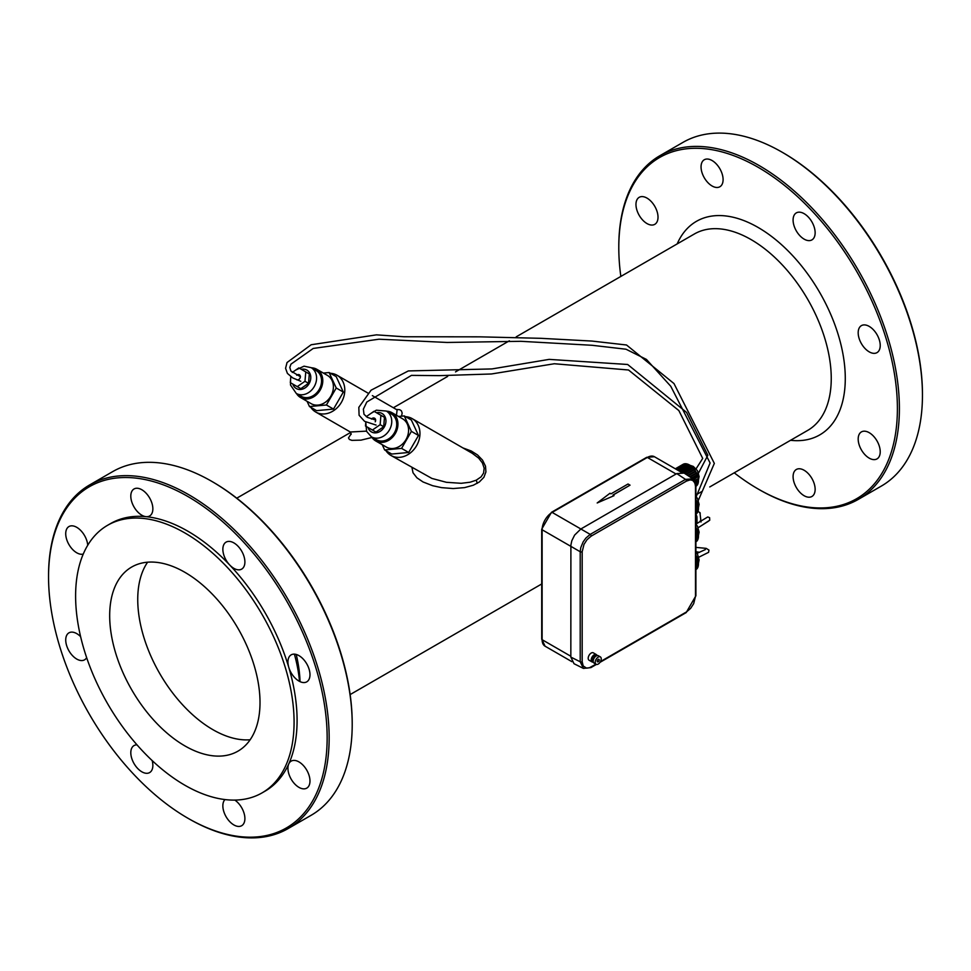 <?xml version="1.0" encoding="UTF-8"?>
<svg xmlns="http://www.w3.org/2000/svg" width="971" height="971" viewBox="0 0 971 971"><rect width="100%" height="100%" fill="white"/><g stroke="black" fill="none" stroke-linecap="round" stroke-linejoin="round"><path stroke-width="1.46" d="M695.904 555.157A12.757 7.367 60 0 1 696.438 556.152L695.904 556.456M695.904 557.111L696.68 556.662L695.904 556.905M696.68 556.662A12.757 7.367 60 0 1 697.275 558.058L695.904 558.847M695.904 559.478L697.469 558.58L696.547 558.483M697.469 558.58A12.757 7.367 60 0 1 697.906 559.976L695.904 561.141M695.904 561.724L698.04 560.498L697.263 560.352M698.04 560.498A12.757 7.367 60 0 1 698.307 561.869L695.904 563.253M695.904 563.787L697.821 562.148M698.367 562.367A12.757 7.367 60 0 1 698.465 563.666L695.904 565.146M695.904 565.608L698.161 563.835M698.465 564.127A12.757 7.367 60 0 1 698.367 565.328L695.904 566.761M695.904 567.137L698.028 565.535M698.307 565.753A12.757 7.367 60 0 1 698.04 566.821L695.904 568.047M695.904 568.338L697.724 567.003M697.906 567.185A12.757 7.367 60 0 1 697.469 568.084L695.904 568.982M695.904 569.164L697.178 568.253M697.275 568.375A12.757 7.367 60 0 1 696.68 569.091L695.904 569.54M695.904 559.017L696.595 558.616M695.904 541.757L696.68 541.308A12.757 7.367 60 0 0 697.275 540.604L697.178 540.483M695.904 541.393L697.275 540.604M695.904 541.211L697.469 540.301A12.757 7.367 60 0 0 697.906 539.403L697.724 539.221M695.904 540.568L697.906 539.403M695.904 540.277L698.04 539.039A12.757 7.367 60 0 0 698.307 537.983L698.028 537.764M695.904 539.366L698.307 537.983M695.904 538.978L698.367 537.558A12.757 7.367 60 0 0 698.465 536.356L698.064 536.126M695.904 537.837L698.465 536.356M695.904 537.376L698.465 535.895A12.757 7.367 60 0 0 698.367 534.584L697.821 534.378M695.904 536.016L698.367 534.584M695.904 535.482L698.307 534.099A12.757 7.367 60 0 0 698.04 532.715L697.263 532.581M695.904 533.953L698.04 532.715M695.904 533.358L697.906 532.205A12.757 7.367 60 0 0 697.469 530.797L696.547 530.712M695.904 531.707L697.469 530.797M695.904 531.234L696.595 530.846M695.904 531.076L697.275 530.287A12.757 7.367 60 0 0 696.68 528.892L695.904 529.134M695.904 529.341L696.68 528.892M695.904 528.685L696.438 528.382A12.757 7.367 60 0 0 695.904 527.387M695.904 513.987L696.68 513.538A12.757 7.367 60 0 0 697.275 512.834L697.178 512.7M695.904 513.623L697.275 512.834M695.904 513.441L697.469 512.53A12.757 7.367 60 0 0 697.906 511.632L697.724 511.45M695.904 512.785L697.906 511.632M695.904 512.506L698.04 511.268A12.757 7.367 60 0 0 698.307 510.2L698.028 509.993M695.904 511.596L698.307 510.2M695.904 511.207L698.367 509.787A12.757 7.367 60 0 0 698.465 508.586L698.161 508.294M695.904 510.054L698.465 508.586M695.904 509.593L698.465 508.124A12.757 7.367 60 0 0 698.367 506.813L697.821 506.607M695.904 508.234L698.367 506.813M695.904 507.712L698.307 506.316A12.757 7.367 60 0 0 698.04 504.944L697.263 504.811M695.904 506.182L698.04 504.944M695.904 505.588L697.906 504.435A12.757 7.367 60 0 0 697.469 503.027L696.547 502.942M695.904 503.937L697.469 503.027M695.904 503.464L696.595 503.075M695.904 503.306L697.275 502.517A12.757 7.367 60 0 0 696.68 501.109L695.904 501.364M695.904 501.558L696.68 501.109M695.904 500.915L696.438 500.611A12.757 7.367 60 0 0 695.904 499.616M683.183 464.259L675.331 468.799L683.487 464.114A12.757 7.367 60 0 1 684.349 463.835L684.385 463.944M675.658 468.993L684.676 463.774A12.757 7.367 60 0 1 685.635 463.737L685.696 463.932M676.302 469.357L685.999 463.762A12.757 7.367 60 0 1 687.031 463.944L687.092 464.247M678.498 470.632L678.474 470.255A12.757 7.367 60 0 0 677.406 469.843L687.419 464.053A12.757 7.367 60 0 1 688.5 464.466L688.524 464.878M679.943 471.457L679.967 471.081A12.757 7.367 60 0 0 678.875 470.45L688.9 464.66A12.757 7.367 60 0 1 689.993 465.291L689.944 465.813M681.424 472.246L681.436 472.173A12.757 7.367 60 0 0 680.368 471.348L690.393 465.558A12.757 7.367 60 0 1 691.461 466.383L691.303 467.051M682.176 472.319L691.85 466.723A12.757 7.367 60 0 1 692.881 467.731L684.373 473.241L693.245 468.131A12.757 7.367 60 0 1 694.204 469.284L693.816 470.146M686.279 474.503L694.544 469.733A12.757 7.367 60 0 1 695.406 470.996L694.993 471.894M688.233 475.79L695.697 471.481A12.757 7.367 60 0 1 696.438 472.828L689.677 476.737M690.199 477.089L696.68 473.338L695.722 473.241M696.68 473.338A12.757 7.367 60 0 1 697.275 474.734L691.607 478.011M692.105 478.351L697.469 475.256L696.547 475.159M697.469 475.256A12.757 7.367 60 0 1 697.906 476.664L693.403 479.261M693.792 479.625L697.263 477.028M698.04 477.174A12.757 7.367 60 0 1 698.307 478.545L694.629 480.669M694.86 481.07L697.821 478.824M698.367 479.043A12.757 7.367 60 0 1 698.465 480.354L695.333 482.15M695.467 482.538L698.161 480.524M698.465 480.815A12.757 7.367 60 0 1 698.367 482.017L695.709 483.546M695.77 483.898L698.028 482.211M698.307 482.429A12.757 7.367 60 0 1 698.04 483.497L695.867 484.747M695.891 485.027L697.724 483.679M697.906 483.861A12.757 7.367 60 0 1 697.469 484.76L695.904 485.658M695.904 485.852L697.178 484.93M697.275 485.051A12.757 7.367 60 0 1 696.68 485.767L695.904 486.216M677.018 469.77L687.031 463.944M675.549 468.92L684.349 463.835M676.095 469.236L685.635 463.737M678.474 470.255L688.5 464.466M679.967 471.081L689.993 465.291L693.282 466.42L697.481 470.729L699.12 476.579L698.44 479.929M681.436 472.173L691.461 466.383M683.887 472.926L692.881 467.731M685.769 474.151L694.204 469.284M686.036 474.334L693.658 469.928M687.711 475.438L695.406 470.996M687.759 475.474L694.726 471.457M690.029 476.979L695.891 473.593M691.728 478.096L696.595 475.292M614 495.574L612.992 494.992L630.033 485.16L628.031 484.007L610.99 493.838L609.994 493.256L597.189 502.966L614 495.683L597.189 502.966M613.102 495.052L630.033 485.16M462.985 447.947L471.238 450.993L477.526 454.95L482.514 460.108L485.512 466.214L485.913 471.967L483.91 477.283L479.322 481.992L473.314 485.221L464.611 487.612L453.202 488.547L441.599 487.648L432.653 485.706L423.053 481.968L416.935 477.829L413.015 472.768L411.971 467.597M351.199 433.721L348.48 437.921L349.402 439.475L351.854 440.361L360.994 440.142L372.002 437.46M401.545 416.183L402.176 413.015L401.351 410.757L399.676 409.689L396.289 409.446M187.852 818.201L188.847 818.771A198.424 114.554 -120 0 0 288.059 828.603L311.121 815.3A198.424 114.554 -120 0 0 352.206 724.463L352.206 723.31A197.004 113.741 -120 0 0 212.904 482.029L211.909 481.446A198.424 114.554 -120 0 0 112.697 471.615L89.648 484.93A198.424 114.554 -120 0 0 48.55 575.767L48.55 576.92A197.004 113.741 -120 0 0 187.852 818.201A197.004 113.741 -120 0 0 327.154 737.766A197.004 113.741 -120 0 0 187.852 496.497A197.004 113.741 -120 0 0 48.55 576.92M734.234 472.816A197.004 113.741 -120 0 0 758.096 488.971A197.004 113.741 -120 0 0 897.398 408.548A197.004 113.741 -120 0 0 758.096 167.267A197.004 113.741 -120 0 0 618.794 247.69A197.004 113.741 -120 0 0 620.845 276.432M704.278 177.754A15.585 9.006 60 0 1 704.278 159.754A15.585 9.006 60 0 1 719.863 168.748A15.585 9.006 60 0 1 719.863 186.76A15.585 9.006 60 0 1 704.278 177.754M861.411 325.625L861.411 325.625A15.585 9.006 60 0 1 876.995 334.619A15.585 9.006 60 0 1 876.995 352.631A15.585 9.006 60 0 1 861.411 343.625A15.585 9.006 60 0 1 861.411 325.625M869.203 432.678A15.585 9.006 60 0 1 879.386 446.417A15.585 9.006 60 0 1 876.995 458.907A15.585 9.006 60 0 1 861.411 449.913A15.585 9.006 60 0 1 861.411 431.913A15.585 9.006 60 0 1 869.203 432.678M811.914 478.485A15.585 9.006 60 0 1 811.914 496.484A15.585 9.006 60 0 1 796.317 487.491A15.585 9.006 60 0 1 796.317 469.491A15.585 9.006 60 0 1 811.914 478.485M793.089 220.029A15.585 9.006 60 0 1 796.317 212.892A15.585 9.006 60 0 1 811.914 221.898A15.585 9.006 60 0 1 811.914 239.898A15.585 9.006 60 0 1 799.898 235.722A15.585 9.006 60 0 1 793.089 220.029M646.989 223.561A15.585 9.006 60 0 1 636.806 209.821A15.585 9.006 60 0 1 639.185 197.331A15.585 9.006 60 0 1 654.782 206.325A15.585 9.006 60 0 1 654.782 224.337A15.585 9.006 60 0 1 646.989 223.561M472.234 453.287L478.703 458.154L482.369 462.888L484.165 468.168L483.582 473.083L481.094 476.87L476.263 480.172L470.073 482.223L461.176 483.303L446.405 482.296L431.901 478.436L390.925 455.435A21.265 17.357 120 0 1 385.973 450.714M330.443 373.301A21.265 17.357 120 0 1 337.01 375.219A21.265 17.357 120 0 1 341.416 402.31A21.265 17.357 120 0 1 315.757 412.044L350.325 432.01L366.48 431.136M396.484 415.285L397.103 409.908L372.366 395.634M352.206 724.463A198.424 114.554 -120 0 0 211.909 481.446M136.984 744.842A15.585 9.006 -120 0 0 134.034 745.57A15.585 9.006 -120 0 0 134.034 763.57A15.585 9.006 -120 0 0 149.631 772.576A15.585 9.006 -120 0 0 152.86 765.439A15.585 9.006 -120 0 0 152.156 760.56M87.73 545.265A15.585 9.006 -120 0 0 80.508 530.263A15.585 9.006 -120 0 0 68.953 526.549A15.585 9.006 -120 0 0 66.562 539.051A15.585 9.006 -120 0 0 76.745 552.79A15.585 9.006 -120 0 0 83.239 554.089M222.857 549.258A15.585 9.006 -120 0 0 229.654 564.94A15.585 9.006 -120 0 0 241.67 569.115A15.585 9.006 -120 0 0 241.67 551.115A15.585 9.006 -120 0 0 226.085 542.121A15.585 9.006 -120 0 0 222.857 549.258M298.959 761.907A15.585 9.006 -120 0 0 291.166 761.13A15.585 9.006 -120 0 0 288.775 763.886A15.585 9.006 -120 0 0 292.829 781.679A15.585 9.006 -120 0 0 306.751 788.136A15.585 9.006 -120 0 0 309.142 775.647A15.585 9.006 -120 0 0 298.959 761.907M224.969 799.57A15.585 9.006 -120 0 0 226.704 817.74A15.585 9.006 -120 0 0 241.67 825.714A15.585 9.006 -120 0 0 241.67 807.714A15.585 9.006 -120 0 0 234.848 800.092M291.166 654.855A15.585 9.006 -120 0 0 288.775 667.344A15.585 9.006 -120 0 0 306.751 681.848A15.585 9.006 -120 0 0 306.751 663.848A15.585 9.006 -120 0 0 291.166 654.855L291.166 654.855M134.034 506.983A15.585 9.006 -120 0 0 146.051 516.669A15.585 9.006 -120 0 0 149.631 515.977A15.585 9.006 -120 0 0 149.631 497.977A15.585 9.006 -120 0 0 134.034 488.971A15.585 9.006 -120 0 0 134.034 506.983M80.617 636.66A15.585 9.006 -120 0 0 68.953 632.837A15.585 9.006 -120 0 0 68.953 650.837A15.585 9.006 -120 0 0 84.538 659.843A15.585 9.006 -120 0 0 86.65 657.646M758.096 488.971L759.091 489.554A198.424 114.554 -120 0 0 858.303 499.385A198.424 114.554 -120 0 0 899.401 408.548A198.424 114.554 -120 0 0 812.788 208.862A198.424 114.554 -120 0 0 659.879 155.7A198.424 114.554 -120 0 0 618.794 246.537L618.794 247.69M405.611 416.693A21.265 17.357 120 0 1 412.177 418.622A21.265 17.357 120 0 1 416.583 445.713A21.265 17.357 120 0 1 390.925 455.435M315.757 412.044A21.265 17.357 120 0 1 310.805 407.322M288.059 828.603A198.424 114.554 -120 0 0 329.157 737.766A198.424 114.554 -120 0 0 242.544 538.092A198.424 114.554 -120 0 0 89.648 484.93M262.085 792.87L265.095 791.134A154.486 89.198 -120 0 0 288.775 763.886A154.486 89.198 -120 0 0 297.09 720.409A154.486 89.198 -120 0 0 288.775 667.344A154.486 89.198 -120 0 0 229.654 564.94A154.486 89.198 -120 0 0 146.051 516.669A154.486 89.198 -120 0 0 110.609 523.551L107.599 525.287A154.486 89.198 -120 0 0 107.599 703.672A154.486 89.198 -120 0 0 262.085 792.87A154.486 89.198 -120 0 0 294.079 722.145A154.486 89.198 -120 0 0 226.656 566.676A154.486 89.198 -120 0 0 107.599 525.287M858.303 499.385L881.352 486.07A198.424 114.554 -120 0 0 922.45 395.233A198.424 114.554 -120 0 0 782.153 152.229A198.424 114.554 -120 0 0 682.941 142.397L659.879 155.7M922.45 395.233L922.45 394.08A197.004 113.741 -120 0 0 783.148 152.799L782.153 152.229M418.489 435.469L411.364 420.018L404.276 415.928L411.401 431.379L418.489 435.469L408.67 452.474L391.726 454.04L384.637 449.949L382.222 444.694M343.321 392.078L333.502 409.082L316.57 410.636L309.482 406.546L326.414 404.992L336.233 387.987L343.321 392.078L336.209 376.627L329.12 372.536L323.355 373.07M398.523 416.462L404.276 415.928M411.401 431.379L401.581 448.384L408.67 452.474M401.581 448.384L384.637 449.949M326.414 404.992L333.502 409.082M307.054 401.302L309.482 406.546M336.233 387.987L329.12 372.536M237.992 628.395A106.3 61.367 -120 0 0 131.704 567.028A106.3 61.367 -120 0 0 131.692 689.762A106.3 61.367 -120 0 0 237.992 751.141A106.3 61.367 -120 0 0 237.992 628.395M386.567 411.194A16.301 13.303 120 0 1 391.981 412.687L402.613 418.817A16.301 13.303 120 0 1 405.987 439.596A16.301 13.303 120 0 1 386.312 447.048L375.68 440.919A16.301 13.303 120 0 1 371.687 436.974M296.531 393.583A16.301 13.303 -60 0 0 300.525 397.515L311.145 403.657A16.301 13.303 -60 0 0 330.82 396.192A16.301 13.303 -60 0 0 327.445 375.425L316.813 369.296A16.301 13.303 -60 0 0 311.412 367.803M250.142 739.768A106.3 61.367 60 0 1 159.754 673.571A106.3 61.367 60 0 1 147.616 562.185M391.981 412.687A16.301 13.303 120 0 1 395.355 433.454A16.301 13.303 120 0 1 375.68 440.919M300.525 397.515A16.301 13.303 -60 0 0 320.199 390.063A16.301 13.303 -60 0 0 316.813 369.296M370.922 413.415L376.335 410.199L386.312 411.049L391.277 413.913A14.881 12.15 120 0 1 394.36 432.872A14.881 12.15 120 0 1 376.396 439.693L371.432 436.829L366.601 431.403L365.788 422.312M290.62 378.921L290.499 384.989L296.264 393.425L301.228 396.289A14.881 12.15 -60 0 0 319.192 389.48A14.881 12.15 -60 0 0 316.109 370.521L311.145 367.657L304.032 366.176L295.754 370.024M369.016 428.065L375.971 432.083L383.691 426.718L384.467 417.348L380.923 415.309L380.147 424.667L383.691 426.718M293.861 384.674L300.804 388.679L308.523 383.327L309.312 373.956L298.825 367.9L292.259 372.451M380.147 424.667L372.427 430.032L375.971 432.083M372.427 430.032L365.484 426.026L365.812 422.033M366.261 416.656L373.981 411.291L380.923 415.309M290.815 376.699L290.317 382.623L297.26 386.64L304.979 381.275L305.768 371.905M304.979 381.275L308.523 383.327M297.26 386.64L300.804 388.679M371.48 419.084A2.84 2.318 120 0 1 375.207 421.815M296.616 379.722A2.84 2.318 -60 0 0 299.456 374.818A2.84 2.318 -60 0 0 296.738 375.243M595.211 662.319A4.248 2.452 120 0 0 596.085 664.261A4.248 2.452 120 0 0 600.345 661.809A4.248 2.452 120 0 0 600.345 656.894A4.248 2.452 120 0 0 597.068 658.035A4.248 2.452 120 0 0 595.211 662.319M597.214 661.154A1.42 0.813 120 0 0 598.925 660.984A1.42 0.813 120 0 0 597.833 659.734A1.42 0.813 120 0 0 597.214 661.154M600.345 656.894L598.342 655.741A4.248 2.452 120 0 0 595.065 656.882A4.248 2.452 120 0 0 593.208 661.154A4.248 2.452 120 0 0 594.082 663.108L596.085 664.261M596.048 656.056L595.624 655.813A2.84 1.639 120 0 0 593.439 656.566A2.84 1.639 120 0 0 592.201 659.418A2.84 1.639 120 0 0 592.796 660.717L593.208 660.96M597.08 655.595A4.248 2.452 120 0 0 596.328 654.588A4.248 2.452 120 0 0 593.063 655.716A4.248 2.452 120 0 0 591.205 660.001A4.248 2.452 120 0 0 592.079 661.943A4.248 2.452 120 0 0 593.33 662.088M596.328 654.588L593.33 652.84A4.248 2.452 120 0 0 590.052 653.981A4.248 2.452 120 0 0 588.195 658.265A4.248 2.452 120 0 0 589.069 660.207L592.079 661.943M600.454 661.603L686.473 611.936L690.636 608.368L693.682 603.634L695.491 596.328L695.491 486.301L694.884 482.903L692.663 480.366L690.175 479.88L686.473 481.094L591.193 536.113L587.03 539.682L583.984 544.415L582.175 551.722L582.175 661.749L583.195 665.96L586.605 668.157L589.385 667.781L595.976 664.188M695.491 596.328A1.42 0.813 0 0 0 695.904 595.745L695.904 485.718L692.845 478.837L685.514 479.383L590.222 534.39L585.889 538.055L583.158 541.879L580.779 547.608L580.209 551.746L580.209 661.773L583.401 668.4L574.019 663.715L570.839 657.088L580.209 661.773A1.42 0.813 0 0 0 582.175 661.749M692.845 478.837L684.094 473.059L676.775 473.605L580.852 528.989L590.222 534.39A1.42 0.813 60 0 1 591.193 536.113M570.839 657.088L570.899 544.998L571.822 540.738L574.601 535.118L580.852 528.989M571.919 661.688L545.059 646.188A14.177 8.181 -60 0 1 542.121 639.695A1.42 0.813 180 0 1 541.709 639.124L541.709 529.183A1.42 0.813 -0 0 0 542.121 529.765A14.177 8.181 -60 0 1 552.147 512.409A1.42 0.813 -120 0 0 551.431 512.336L646.637 457.365A1.42 0.813 60 0 1 647.354 457.438A14.177 8.181 -60 0 1 654.442 456.734L681.29 472.246M580.852 528.977L552.147 512.409L647.354 457.438L676.071 474.018M570.839 546.345L542.121 529.765L542.121 639.695L570.839 656.275M300.039 681.642A113.389 65.458 -120 0 0 296.216 654.442M709.765 486.944L807.763 430.359A113.389 65.458 -120 0 0 807.775 299.444A113.389 65.458 -120 0 0 694.386 233.975L516.196 336.852M299.529 681.387A123.305 71.186 -120 0 0 294.395 654.126M790.552 440.3A123.305 71.186 -120 0 0 819.742 292.526A123.305 71.186 -120 0 0 677.175 243.915M477.259 483.327L476.263 480.172M386.312 411.049A14.881 12.15 120 0 1 389.395 430.007A14.881 12.15 120 0 1 371.432 436.829M296.264 393.425A14.881 12.15 -60 0 0 314.228 386.616A14.881 12.15 -60 0 0 311.145 367.657M376.493 412.736A10.632 8.678 120 0 1 384.856 416.413A10.632 8.678 120 0 1 384.261 427.046A10.632 8.678 120 0 1 375.352 432.884A10.632 8.678 120 0 1 367.985 427.471M292.817 384.079A10.632 8.678 -60 0 0 303.571 388.716A10.632 8.678 -60 0 0 310.72 376.335A10.632 8.678 -60 0 0 301.326 369.344M686.473 481.094A1.42 0.813 -120 0 0 685.514 479.383L676.775 473.605M582.175 551.722A1.42 0.813 180 0 1 580.209 551.746L570.839 546.333M591.193 666.956A1.42 0.813 60 0 1 590.902 667.599L583.401 668.4M599.993 662.356L686.181 612.592A1.42 0.813 -120 0 0 686.473 611.936M695.904 595.745L686.181 612.592M541.709 529.183L551.431 512.336M545.059 646.188L541.709 639.124M646.637 457.365L654.442 456.734M675.331 468.799L683.062 464.332M698.44 507.712L699.12 504.362L697.481 498.499L695.904 496.339M698.44 563.253L699.12 559.903L697.481 554.053L695.904 551.88M698.44 535.482L699.12 532.132L697.481 526.27L695.904 524.109L707.774 516.948L709.595 517.677L709.752 520.201L703.028 524.546M509.362 340.797L455.496 371.893M447.692 376.408L393.376 407.759M350.725 432.386L236.766 498.184M701.572 491.678L695.904 494.943M541.709 583.972L350.155 694.568M350.325 432.01L351.114 434.413M412.177 418.622L472.258 453.311M337.01 375.219L368.009 393.121M590.902 667.599L596.437 664.407M696.098 468.787L702.701 458.421L678.85 410.563L628.528 370L554.307 363.749L491.447 373.981L439.39 375.643L411.461 375.376L366.82 402.006L363.36 409.179L363.991 414.265L367.341 417.348L375.656 420.079M698.525 473.035L707.859 455.253L686.582 412.432L627.667 364.489L549.149 359.379L491.921 368.931L408.342 370.934L371.092 390.184L358.821 407.347L359.088 415.26L364.538 421.317L376.093 425.067M698.355 500.344L714.34 463.398L673.995 383.569L626.538 344.996L591.946 341.064L540.92 338.321L479.892 336.84L403.936 336.755L376.457 334.849L311.157 344.754L287.028 362.535L285.571 368.325L287.404 373.398L292.732 377.925L300.816 381.287M696.207 496.679L710.104 462.997L670.779 386.288L646.431 359.416L626.016 349.22L592.067 345.288L520.832 341.307L447.121 342.46L379.006 339.207L313.232 348.443L290.96 364.149L289.807 367.439L290.875 370.983L300.488 376.748M698.78 557.22L708.587 552.329L708.939 550.072L706.172 548.36L695.904 547.389M697.032 553.336L705.383 549.574M695.904 551.734L699.593 552.281M698.185 527.69L708.733 521.026M697.044 523.393L696.96 516.888L695.891 513.683M699.945 512.542L701.013 521.985M699.982 521.172L701.038 520.808M695.904 515.989L696.838 516.354M700.237 513.258L698.076 511.134"/></g></svg>
